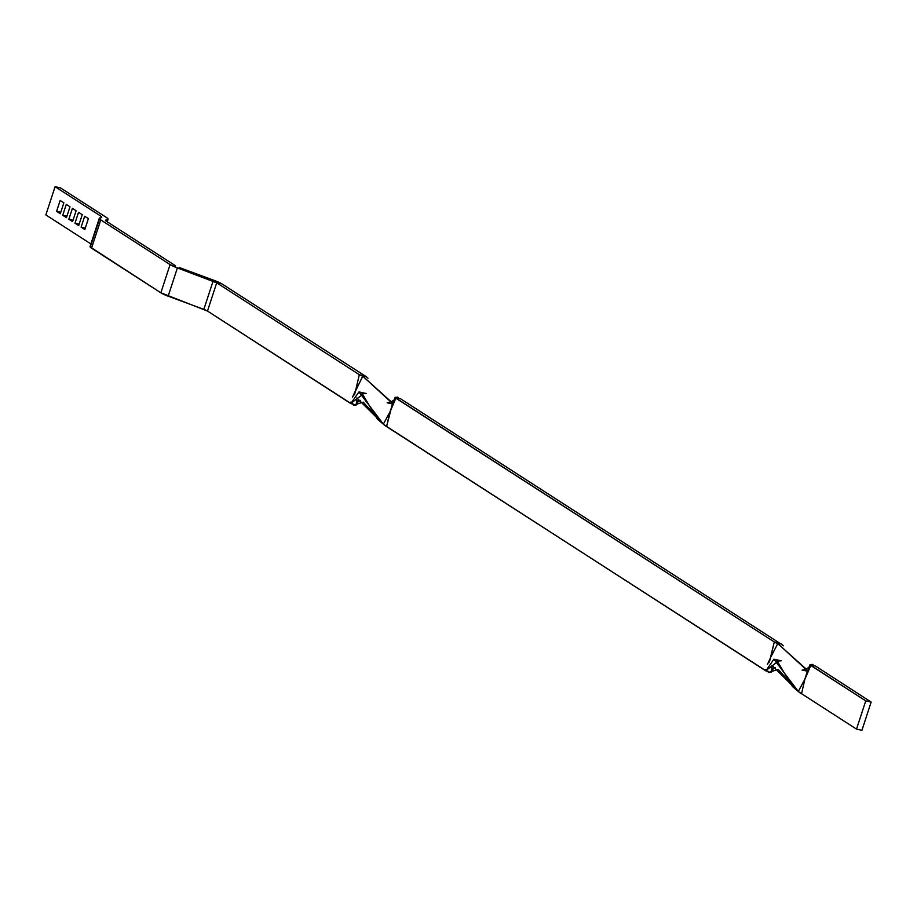 <?xml version="1.0" encoding="UTF-8"?>
<svg xmlns="http://www.w3.org/2000/svg" width="917" height="917" viewBox="0 0 917 917"><rect width="100%" height="100%" fill="white"/><g stroke="black" fill="none" stroke-linecap="round" stroke-linejoin="round"><path stroke-width="1.38" d="M45.85 214.922L55.077 186.69L101.237 216.412L100.824 217.65L101.237 216.412L55.077 186.69L45.85 214.922L90.909 243.945L45.85 214.922M56.59 211.346L60.304 213.73L63.858 202.84L60.155 200.456L56.59 211.346L60.155 200.456L63.858 202.84L60.304 213.73L56.59 211.346L60.786 212.274L56.59 211.346M62.723 215.289L66.437 217.684L69.99 206.795L66.288 204.399L62.723 215.289L66.288 204.399L69.99 206.795L66.437 217.684L62.723 215.289L66.907 216.217L62.723 215.289M81.12 227.141L84.823 229.525L88.387 218.636L84.673 216.252L81.12 227.141L84.673 216.252L88.387 218.636L84.823 229.525L81.12 227.141L85.304 228.069L81.12 227.141M74.988 223.186L78.702 225.582L82.255 214.693L78.541 212.297L74.988 223.186L78.541 212.297L82.255 214.693L78.702 225.582L74.988 223.186L79.171 224.115L74.988 223.186M68.855 219.243L72.569 221.627L76.122 210.738L72.42 208.354L68.855 219.243L73.039 220.172L68.855 219.243L72.569 221.627L76.122 210.738L72.42 208.354L68.855 219.243M108.103 219.22A12.895 2.075 -161.9 0 0 106.624 217.604L60.476 187.882L55.077 186.69L60.476 187.882L106.624 217.604L108.046 218.865L106.945 221.616L107.61 219.576L105.661 220.126L107.61 219.576A12.895 2.075 -161.9 0 0 108.103 219.22L107.255 221.811M350.993 403.434L352.621 403.973L350.844 403.583L350.42 402.185L350.122 402.93L207.494 311.058L216.721 282.826L177.382 267.936L213.076 281.141L203.849 309.373L168.155 296.168L177.382 267.936L170.081 264.566L100.767 219.92L170.081 264.566L160.853 292.798L91.528 248.152L100.767 219.92L99.345 218.647L101.718 217.398L99.781 217.948L90.554 246.18M392.728 403.171L362.868 376.268L360.966 375.534L366.341 376.727L222.12 284.018L366.341 376.727L359.326 374.675L216.721 282.826L359.326 374.675L355.716 390.103L352.541 397.118L362.731 376.222M214.819 280.648L179.124 267.443L222.12 284.018A12.895 2.075 -161.9 0 0 214.819 280.648M175.479 265.758L106.154 221.112L175.479 265.758M105.512 220.584L106.154 221.112L105.512 220.584M101.718 217.398L101.237 216.412M356.186 404.764L356.908 397.967L382.939 423.814L363.247 402.127L353.607 405.211L356.025 405.131L357.332 402.185L356.025 405.131M350.844 403.583L207.494 311.058L160.853 292.798L90.118 246.891M205.981 310.255L203.849 309.373L213.076 281.141L216.721 282.826L207.494 311.058M387.089 417.258L383.352 424.124L358.96 391.926L350.959 403.262L362.673 394.436L377.46 419.207L385.014 425.591L765.053 670.201L765.363 669.467L765.787 670.854L767.552 671.244L765.89 670.533L777.605 661.719L792.403 686.478L799.956 692.862L801.55 693.711L804.828 679.394L810.8 665.49L865.751 700.886L856.524 729.118L801.55 693.711L856.524 729.118L865.751 700.886L871.15 702.078L815.442 666.017L810.066 664.825L812.691 664.378L813.952 665.857M366.341 376.727L368.004 378.194L366.341 376.727M397.921 398.173L395.33 397.187L395.857 398.207L774.269 641.957L769.397 662.085L770.647 657.374L767.483 664.401L770.647 657.374L774.269 641.957L395.135 397.554L400.511 398.746L779.679 643.161L400.511 398.746L395.135 397.554L397.749 397.107L399.021 398.586M354.466 394.803L355.716 390.103L354.455 394.814M360.461 380.922L362.868 376.268L390.848 401.944M392.35 404.133L386.607 426.428L765.787 670.854M395.857 398.207L389.885 412.111L395.857 398.207M774.269 641.957L779.679 643.161L783.359 645.774L781.273 644.009L774.269 641.957M771.128 672.035L771.839 665.238L797.87 691.086L778.189 669.41L768.538 672.482L770.956 672.413L772.274 669.456L770.956 672.413M807.671 670.442L777.662 643.493M770.647 657.374L777.799 643.539L775.897 642.817L777.799 643.539L805.779 669.215M807.292 671.404L804.828 679.394L810.8 665.49L810.066 664.825L865.751 700.886L871.15 702.078L861.923 730.31L871.15 702.078L815.442 666.017L810.066 664.825L812.863 665.444M802.02 684.529L798.283 691.407L773.891 659.197L765.936 670.705M861.923 730.31L856.524 729.118L861.923 730.31M177.382 267.936A12.895 2.075 -161.9 0 1 170.081 264.566L160.853 292.798A12.895 2.075 18.1 0 0 168.155 296.168L177.382 267.936M90.061 246.535A12.895 2.075 18.1 0 0 91.528 248.152L100.767 219.92A12.895 2.075 -161.9 0 1 99.288 218.292A12.895 2.075 -161.9 0 1 99.781 217.948M106.154 221.112L105.661 220.126M395.147 397.588L389.885 412.111L386.607 426.428L383.352 424.124M386.366 418.507L389.885 412.111M362.868 376.268L359.326 374.675L355.716 390.103M810.089 664.859L804.828 679.394L801.55 693.711L798.283 691.407M801.298 685.778L804.828 679.394M775.404 648.193L777.799 643.551M353.63 404.191L352.334 403.732L353.607 405.211M358.066 400.488L356.77 402.666L360.507 400.374M361.676 393.852L366.284 393.519L358.96 391.926M392.442 403.904L387.169 402.804C389.06 402.769 391.536 401.715 394.585 399.652M768.538 672.482L767.277 671.003L768.572 671.473M773.008 667.759L771.701 669.949L775.45 667.656M776.619 661.134L781.227 660.802L773.891 659.197M807.384 671.175L802.111 670.075C804.003 670.04 806.467 668.997 809.528 666.923M99.288 218.292L90.061 246.524M395.135 397.359L393.313 401.772M357.366 402.162L356.22 404.959M772.309 669.433L771.163 672.241M810.066 664.63L808.244 669.055"/></g></svg>
